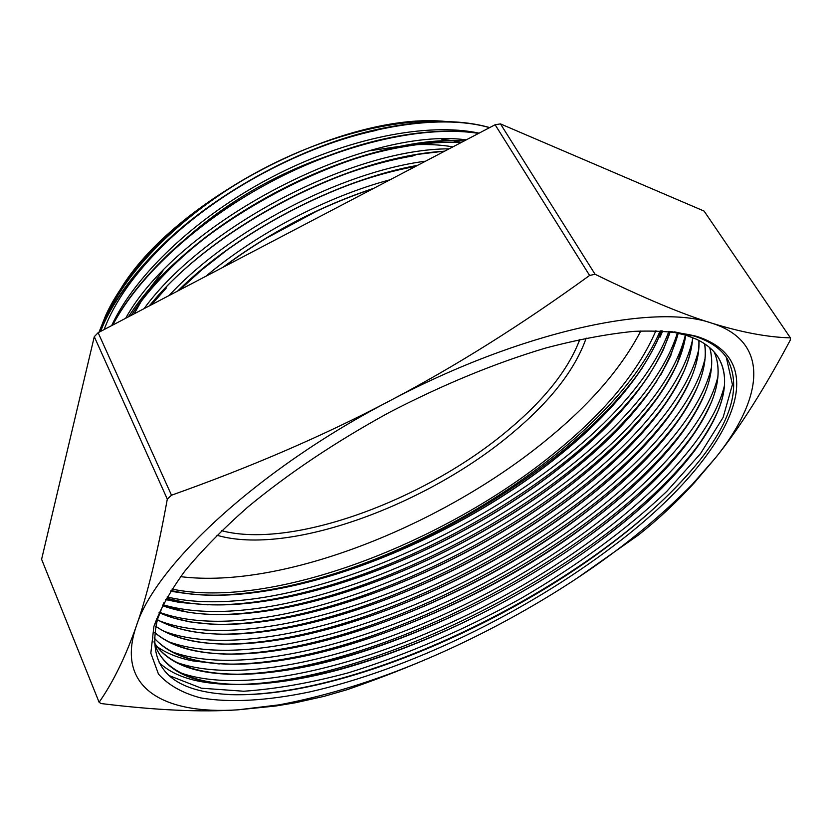 <?xml version="1.0" encoding="UTF-8"?>
<svg xmlns="http://www.w3.org/2000/svg" width="832" height="832" viewBox="0 0 832 832"><rect width="100%" height="100%" fill="white"/><g stroke="black" fill="none" stroke-linecap="round" stroke-linejoin="round"><path stroke-width="1.25" d="M164.05 602.472L157.581 619.081C148.044 658.705 163.197 682.77 203.018 691.267C299.832 711.911 488.155 637.749 611.51 543.556C647.577 516.256 676.946 488.561 699.639 460.46C732.306 419.193 741.447 385.174 727.064 358.415C720.647 348.483 709.675 341.037 694.138 336.076L674.45 331.864M671.008 331.5L685.89 334.994L696.727 339.383C706.212 343.928 713.263 349.762 717.902 356.866C744.442 398.497 688.99 473.866 605.238 536.973C529.017 594.516 430.841 644.041 341.91 668.928C253.718 693.274 175.937 690.674 156.52 648.762L154.086 641.337M696.311 339.175L684.653 334.745M686.858 335.431L669.916 331.396M613.86 545.646C525.429 612.82 408.533 669.625 309.483 691.974C267.634 700.669 230.204 703.019 200.564 697.871C182.364 693.035 168.334 685.11 158.465 674.076L150.831 653.182L153.889 626.496C159.9 609.638 170.186 591.209 184.756 571.21C201.791 550.493 222.81 529.11 247.822 507.052C288.579 473.356 335.566 441.906 388.773 412.724C442.624 384.748 494.884 363.189 545.563 348.067C577.814 339.56 607.277 333.986 633.963 331.354C658.694 330.377 679.734 332.072 697.07 336.461C781.414 363.865 720.606 465.743 613.86 545.646M489.684 127.587L488.602 127.275C459.472 119.226 423.155 119.756 379.652 128.866C304.897 144.654 218.317 190.871 162.604 244.899C132.142 274.55 111.415 303.42 100.412 331.51M119.683 290.586C173.524 199.16 346.757 110.219 447.439 121.649M450.424 121.742C399.287 117.51 328.182 134.597 263.172 168.813C189.114 207.376 128.45 265.366 105.747 315.286L98.987 332.259M214.521 595.265C254.488 594.422 298.043 586.061 345.197 570.17C462.935 530.993 585.926 449.467 642.314 367.848M659.974 337.23L662.73 330.918M165.641 599.591L179.66 602.451L208.052 604.843M215.29 604.885C357.77 603.782 571.376 489.694 649.75 374.161M216.455 614.598C359.778 614.276 578.573 497.494 656.926 380.952M660.546 375.409L670.883 355.503M188.864 621.764L212.732 624.322M218.306 624.395C362.378 624.468 585.697 505.274 664.05 387.982M219.929 634.213C364.707 634.941 593.226 512.938 671.424 394.763M221.343 644.114C366.818 645.58 600.902 520.634 678.798 401.606M223.434 654.108C369.439 655.907 608.213 528.466 685.963 408.928M156.936 646.558C166.462 653.297 178.37 658.06 192.65 660.878L219.263 663.946M225.243 664.123C371.613 666.557 615.566 536.38 693.233 416.25M226.897 674.242C373.776 677.342 623.48 544.086 700.752 423.301M159.151 662.605C168.584 671.434 181.459 677.56 197.787 680.992C333.798 708.947 625.674 561.631 708.053 430.778M229.715 694.647C367.754 699.036 606.934 577.294 699.639 460.46M170.612 591.25L182.666 593.018M718.453 357.739C726.513 371.852 726.638 388.929 718.838 408.97C700.929 450.351 663.042 492.981 605.176 536.858C484.817 629.023 300.706 701.147 204.131 681.273C180.107 676.302 164.226 665.413 156.489 648.596L154.076 641.222M715.842 356.294C719.846 369.439 718.484 384.446 711.755 401.326C693.649 442.458 656.344 484.578 599.83 527.675C480.886 619.341 299.073 690.477 201.604 671.206C181.542 667.108 166.722 658.996 157.154 646.849M709.696 347.63C713.45 361.057 711.828 376.314 704.839 393.422C686.65 434.366 649.875 476.07 594.547 518.544C476.83 609.783 296.972 680.087 198.848 661.107C179.026 657.207 164.122 649.47 154.149 637.894M704.569 343.772C706.524 356.377 704.34 370.323 698.006 385.601C679.682 426.348 643.438 467.636 589.274 509.475C473.075 600.09 295.495 669.531 196.664 651.186C179.046 647.847 165.038 641.586 154.638 632.414C226.044 693.472 453.482 616.897 589.326 509.59C661.523 453.96 711.807 388.97 704.673 343.845M698.849 340.434C699.338 352.113 696.727 364.738 691.018 378.29C672.506 418.683 636.844 459.399 584.022 500.448C469.217 590.543 293.883 659.069 194.334 641.337C178.88 638.487 166.005 633.443 155.719 626.205M692.567 337.532C691.964 348.005 689.146 359.122 684.102 370.864C665.517 410.925 630.427 451.121 578.822 491.473C465.244 581.1 291.845 648.866 191.786 631.478C178.506 629.117 167.045 625.175 157.404 619.642M157.321 619.59L156.416 619.06M685.714 334.942L677.342 363.293C658.705 403.073 624.135 442.822 573.643 482.55C461.531 571.542 290.42 638.487 189.842 621.774L173.545 617.978L159.13 612.477M678.257 332.914L670.53 356.054C651.789 395.46 617.77 434.668 568.474 473.678C457.756 562.12 288.829 628.212 187.71 612.144L162.469 605.488M670.218 331.427L663.593 349.17C644.758 388.076 611.354 426.639 563.358 464.859C453.856 552.812 286.863 618.186 185.37 602.503L166.41 598.229M661.44 330.855L656.843 341.962C638.019 380.474 605.166 418.517 558.272 456.082C450.195 543.369 285.501 607.984 183.643 593.018L171.028 590.595M660.202 330.803C621.244 422.604 479.346 524.898 345.207 570.159M726.284 357.261L732.43 384.55L723.102 417.456L700.461 453.7L666.754 491.41C626.881 529.381 576.586 566.03 521.082 598.374C463.882 630.105 406.318 654.909 348.41 672.786C310.908 682.885 276.006 689.031 243.724 691.236L201.386 688.199L169.582 675.771M724.443 385.642C708.105 453.419 606.403 541.882 491.785 602.545C377.052 663.042 246.137 697.466 178.849 672.246M717.912 376.636C701.522 444.902 600.725 533.177 486.824 593.424C372.882 653.515 242.57 687.336 174.98 661.814M711.506 367.203C695.531 435.916 595.483 524.222 482.206 584.189C368.826 644.041 238.971 677.31 170.986 651.435M705.047 358.54C688.792 427.742 589.805 515.57 477.422 575.12C364.894 634.514 236.049 667.16 167.471 641.347M698.589 350.158C681.855 419.848 583.846 507.239 472.264 566.311C360.61 625.165 232.606 657.197 163.79 631.186M692.484 340.08C676.863 410.124 579.53 497.879 468.343 556.889C357.063 615.763 229.07 647.452 159.827 620.994M685.433 334.849C650.156 479.086 303.909 663.998 159.827 612.446M677.456 332.738C633.786 474.854 309.743 647.951 163.01 604.739M668.897 331.313C617.438 470.538 315.609 631.821 167.138 596.97M263.058 239.949L319.873 209.477M361.4 192.681L372.684 188.885M179.494 290.077L201.729 269.901L226.491 250.463M348.462 185.078C371.675 176.55 394.035 170.331 415.542 166.431M151.528 304.73L166.369 287.934L163.727 289.817M320.195 183.903C352.331 170.342 383.188 161.034 412.755 155.979L415.782 154.835M131.217 315.37C140.431 301.402 151.892 287.383 165.599 273.302C222.882 213.533 320.892 161.231 401.014 147.233C422.916 143.218 442.967 141.658 461.157 142.532M104.135 329.555C114.66 301.538 135.148 272.709 165.589 243.058C219.794 190.538 303.784 145.714 376.459 130.343M478.816 133.286C454.012 129.438 425.038 130.77 391.924 137.259C313.113 152.558 219.357 202.665 161.99 260.562C140.202 282.37 123.729 303.898 112.59 325.135M464.339 140.868C446.212 140.171 426.317 141.794 404.654 145.756C322.265 160.118 221.208 214.063 162.344 275.527C148.876 289.37 137.519 303.17 128.284 316.909M444.87 151.07L416.603 154.513C330.99 168.064 223.111 225.607 163.01 290.326L149.074 306.02M417.612 165.339C337.189 179.681 238.035 231.369 177.674 291.034M373.797 188.292C319.769 206.232 269.433 232.596 222.81 267.384M263.172 168.813C184.579 210.184 121.846 273.416 102.929 325.437M479.076 133.151C427.898 122.148 347.246 137.821 272.043 177.018C196.872 216.185 135.044 274.893 111.654 325.614M466.263 139.859C364.53 126.038 178.63 222.456 125.663 318.282M449.134 148.834C352.716 148.886 203.923 226.262 144.071 308.641M425.568 161.179C340.683 172.193 229.715 229.975 169.042 295.558M390.094 179.764C327.101 196.55 257.192 233.074 205.868 276.266M714.137 351.978C733.606 395.262 679.713 467.158 599.924 527.8C525.491 584.314 429.842 632.913 342.347 657.883C255.549 682.282 177.746 681.117 154.097 642.19M709.727 347.662C722.686 392.111 670.582 460.522 594.61 518.669C454.594 628.888 216.934 707.252 154.138 638.03M698.974 340.496C701.012 385.809 652.517 447.439 584.106 500.562C452.171 605.134 234.281 679.921 155.698 626.298M692.65 337.563C690.31 382.616 643.635 440.96 578.895 491.587C450.84 593.486 241.966 666.546 157.383 619.746M685.755 335.078C679.609 379.496 634.806 434.585 573.695 482.664C449.218 582.171 248.186 653.65 159.099 612.55M678.34 332.935C665.787 378.841 629.19 425.797 568.558 473.793C448.001 570.523 255.996 640.203 162.406 605.613M670.342 331.438C655.46 375.554 619.819 420.066 563.441 464.974C446.846 558.906 263.359 626.933 166.369 598.302M661.596 330.866C644.748 372.778 610.324 414.554 558.324 456.196C445.723 547.352 270.587 613.642 170.955 590.71M655.918 330.699C638.404 371.488 605.051 411.892 555.849 451.922C444.662 543.338 271.69 609.939 171.995 589.087M640.786 330.949C621.743 367.63 590.855 403.51 548.111 438.599C443.05 525.574 282.682 589.482 180.627 576.649M489.559 127.66C437.663 112.57 350.23 127.587 268.58 170.144C186.93 212.628 121.358 277.493 100.599 331.406M478.608 133.39C426.13 125.133 347.318 142.054 273.874 180.284C200.418 218.65 139.09 274.976 112.726 325.062M464.079 141.003C361.431 133.182 186.42 224.037 128.554 316.763M444.59 151.216C349.502 156.322 212.056 227.781 149.396 305.843M417.248 165.537C336.991 180.024 238.41 231.431 178.058 290.836M373.09 188.666C319.644 206.534 269.838 232.617 223.694 266.926M790.4 337.854C767.728 337.272 741.478 332.353 711.651 323.107C682.417 314.205 643.552 297.918 595.067 274.269L500.469 123.895L704.111 211.089L790.4 337.854L790.234 340.205C764.13 389.22 739.284 428.376 715.676 457.662L692.515 484.12C640.869 536.692 575.858 583.762 497.505 625.31C421.782 665.205 348.993 691.714 279.126 704.839L238.004 709.821L275.777 706.004L295.381 702.759L324.074 696.353L347.225 689.666C373.89 680.399 398.757 670.883 421.834 661.118M167.305 499.127C157.394 553.675 147.056 596.014 136.313 626.111C125.486 656.906 113.09 682.292 99.112 702.27L41.6 559.312L94.286 336.69L167.305 499.127L171.496 495.217L98.134 332.706L495.113 124.748L589.607 275.444C521.477 324.875 454.75 366.725 389.449 400.993C324.23 435.375 251.586 466.783 171.496 495.217M577.054 578.209L638.394 535.059C658.414 519.178 677.123 501.696 694.512 482.612L715.676 457.662C762.923 398.871 771.337 342.066 711.651 323.107C654.701 302.91 520.842 331.209 389.449 400.993C257.535 469.622 154.991 565.791 136.313 626.111C115.003 688.002 164.164 714.813 238.004 709.821C201.23 712.348 155.563 710.258 101.036 703.539L99.112 702.27M595.067 274.269L589.607 275.444M94.286 336.69L98.134 332.706M495.113 124.748L500.469 123.895M183.56 240.708C224.921 203.414 273.25 175.063 328.567 155.667M441.813 139.214L452.847 140.733M453.679 140.878L461.261 142.48M134.181 313.82L144.529 295.464M145.059 294.642L163.03 270.806M368.93 150.862L408.803 145.018M410.062 144.934C425.786 143.978 440.055 144.622 452.858 146.879M579.821 339.446C568.537 369.252 544.918 399.256 508.945 429.447C426.358 499.637 292.906 549.432 221.603 530.712M586.175 338.114C575.245 369.335 550.742 400.878 512.668 432.754C427.274 505.159 288.714 556.275 216.965 535.257M157.57 619.081L153.889 626.496M685.256 334.932L685.89 335.005M694.138 336.076L697.07 336.461M192.65 660.878L198.151 661.076M197.787 680.992L203.216 681.242M401.014 147.233L404.071 145.995M165.589 243.058L163.28 244.483M692.515 484.12L694.512 482.612M279.126 704.839L275.777 706.004"/></g></svg>
